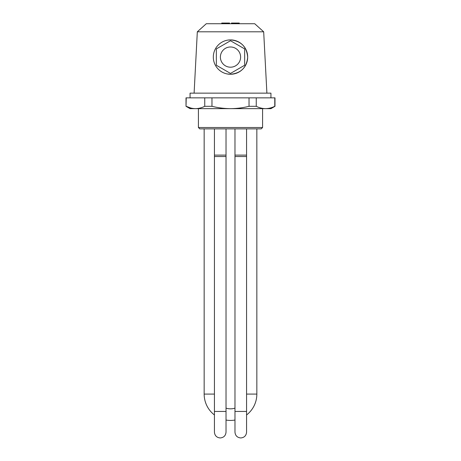 <?xml version="1.0" encoding="UTF-8"?>
<svg xmlns="http://www.w3.org/2000/svg" width="461" height="461" viewBox="0 0 461 461"><rect width="100%" height="100%" fill="white"/><g stroke="black" fill="none" stroke-linecap="round" stroke-linejoin="round"><path stroke-width="0.69" d="M230.5 46.976A10.107 10.107 0 0 0 220.393 57.083A10.107 10.107 0 0 0 230.5 67.197A10.107 10.107 0 0 0 240.607 57.083A10.107 10.107 0 0 0 230.5 46.976M228.789 39.986L230.5 39.9A17.184 17.184 0 0 0 213.316 57.083A17.184 17.184 0 0 0 230.5 74.273A17.184 17.184 0 0 0 247.684 57.083A17.184 17.184 0 0 0 230.5 39.9C241.017 40.92 246.744 46.694 247.684 57.233C246.652 67.583 240.924 73.264 230.5 74.273L227.1 73.933M197.32 31.803L206.292 23.724L254.708 23.724L263.68 31.803L197.32 31.803L194.104 93.145M204.747 97.859L186.019 97.859L186.019 106.312L190.059 108.646L195.481 108.646C198.605 108.606 201.693 107.828 204.747 106.312L204.747 97.859L249.032 97.859L211.968 97.859L211.968 106.312C218.088 107.828 224.265 108.606 230.5 108.646L270.941 108.646L274.981 106.312L274.981 97.859L256.253 97.859L256.253 106.312C259.312 107.828 262.401 108.606 265.519 108.646C268.648 108.606 271.736 107.828 274.785 106.312L274.785 97.859M270.941 97.859L270.941 93.145L190.059 93.145L190.059 97.859M263.68 31.803L266.896 93.145M231.445 23.724L231.445 23.05L239.259 23.05L239.259 23.724M244.653 48.912L230.5 40.741L216.347 48.912L216.347 65.255L230.5 73.432L244.653 65.255L244.653 48.912M221.741 23.724L221.741 23.05L229.555 23.05L229.555 23.724M214.428 394.086L204.16 394.086A26.34 26.34 0 0 0 214.428 414.958M226.023 420.046A26.34 26.34 0 0 0 234.977 420.046M246.572 414.958A26.34 26.34 0 0 0 256.84 394.086L256.84 128.867M226.023 408.141A14.752 14.752 0 0 0 234.977 408.141M204.16 394.086L204.16 128.867M262.58 127.518L261.231 128.867L199.769 128.867L198.42 127.518L262.58 127.518L262.58 108.646M198.42 127.518L198.42 108.646M190.773 108.024L186.215 106.312C189.269 107.828 192.358 108.606 195.481 108.646L230.5 108.646C236.798 108.6 242.976 107.822 249.032 106.312L249.032 97.859L256.253 97.859M234.977 411.448L246.572 411.448L246.572 432.153C246.226 435.674 244.295 437.604 240.775 437.95C237.254 437.604 235.317 435.674 234.977 432.153L234.977 155.115L246.572 155.115L246.572 128.867M234.977 155.115L234.977 128.867M214.428 411.448L226.023 411.448L226.023 432.153C225.683 435.674 223.746 437.604 220.225 437.95C216.705 437.604 214.774 435.674 214.428 432.153L214.428 155.115L226.023 155.115L226.023 128.867M214.428 155.115L214.428 128.867M186.215 97.859L186.019 106.312M249.032 106.312L256.253 106.312M204.747 106.312L211.968 106.312M246.572 394.086L256.84 394.086M234.977 156.533L246.572 156.533L246.572 155.115M214.428 156.533L226.023 156.533L226.023 155.115M246.572 411.448L246.572 156.533M226.023 411.448L226.023 156.533"/></g></svg>
